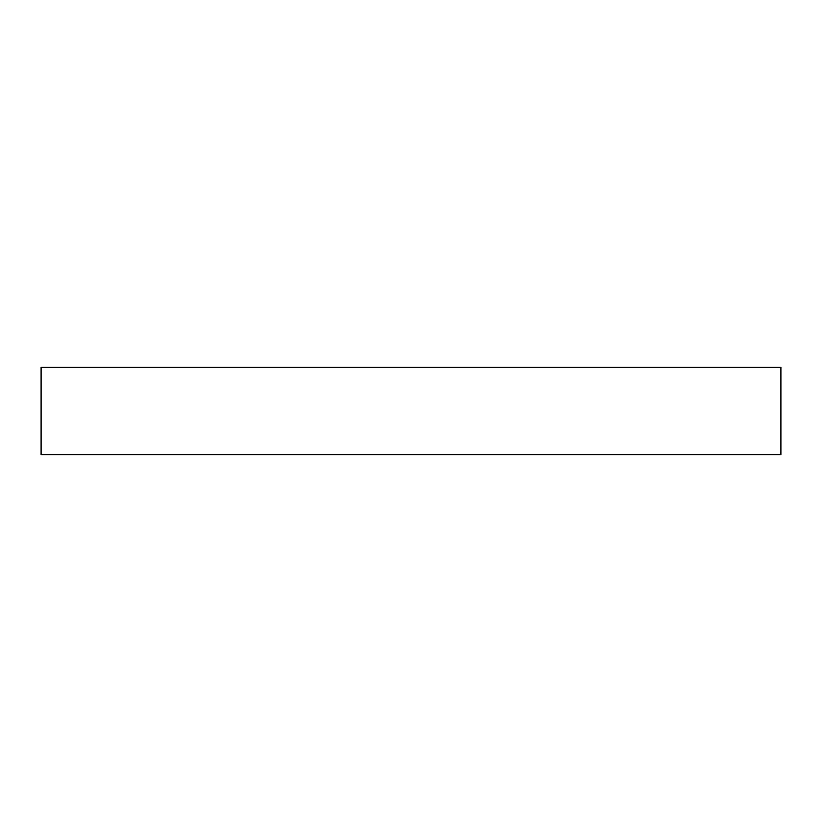 <?xml version="1.0" encoding="UTF-8"?>
<svg xmlns="http://www.w3.org/2000/svg" width="822" height="822" viewBox="0 0 822 822"><rect width="100%" height="100%" fill="white"/><g stroke="black" fill="none" stroke-linecap="round" stroke-linejoin="round"><path stroke-width="1.23" d="M780.9 454.689L41.1 454.689L41.1 367.311L780.9 367.311L780.9 454.689"/></g></svg>
